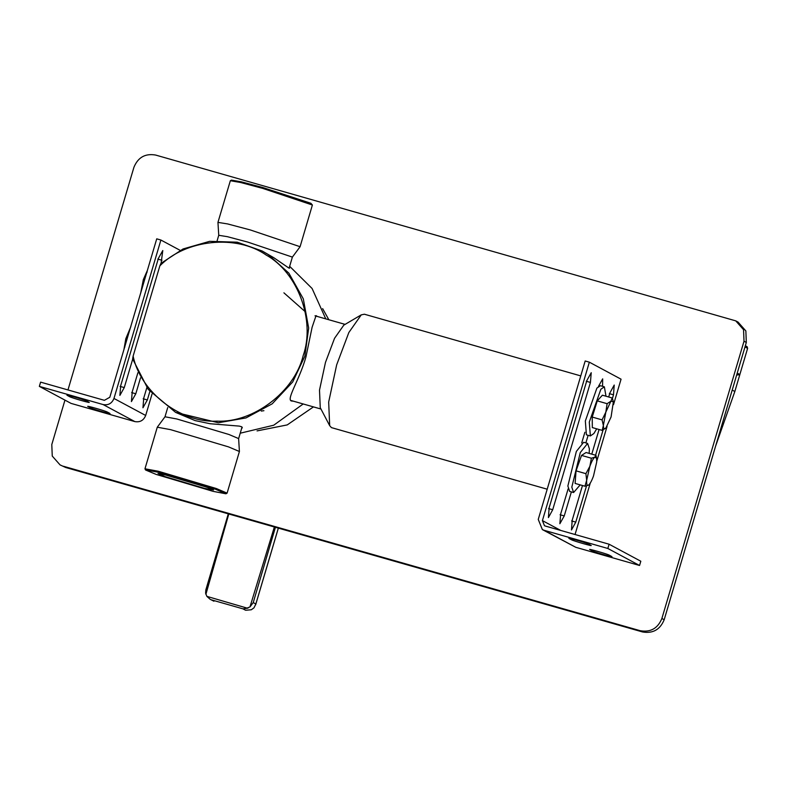 <?xml version="1.0" encoding="UTF-8"?>
<svg xmlns="http://www.w3.org/2000/svg" width="787" height="787" viewBox="0 0 787 787"><rect width="100%" height="100%" fill="white"/><g stroke="black" fill="none" stroke-linecap="round" stroke-linejoin="round"><path stroke-width="1.18" d="M133.131 356.098L132.629 358.902L148.222 389.398L175.599 412.388L218.383 422.747L245.997 417.917L272.213 403.81L292.705 381.961L304.844 356.206L308.671 328.081L303.31 298.853L288.878 273.158L268.2 254.565L262.169 251.004L237.251 242.189L209.647 241.334L183.076 248.958L160.932 263.379L159.85 265.868C185.722 239.337 236.572 234.162 266.163 255.047C297.86 272.558 315.557 320.673 303.172 355.655C294.515 391.7 253.286 423.022 216.966 421.134C180.567 423.209 140.47 392.103 133.131 356.098L159.85 265.868M289.655 266.301L312.095 288.495L325.759 318.863M303.202 403.967L273.719 425.216L240.222 433.204M175.599 412.388L195.117 420.592L210.09 423.731L239.356 426.111L241.629 426.77L242.307 427.695L241.57 428.669M289.291 267.56L289.557 268.19L288.681 267.924L273.886 257.762L262.169 251.004M293.482 401.193L291.229 400.957C286.399 398.773 299.473 380.013 305.976 356.806L312.114 327.235L316.059 315.636L317.318 316.453M261.254 411.07L263.911 410.696M547.201 489.199L331.445 427.616L329.674 425.649L320.26 407.686L319.502 390.116L325.474 362.394L334.544 338.302L343.791 325.149L361.263 314.859L364.401 314.22L580.767 375.901M329.674 425.649L328.671 402.059L336.669 364.843L348.848 332.507L361.263 314.859M215.382 489.189L225.928 493.793L213.002 491.334L156.17 474.423L145.575 469.996L158.551 472.279L215.382 489.189M225.928 493.793L227.099 493.124L216.258 488.501L158.226 471.226L144.965 468.796L145.575 469.996M204.61 488.393L213.582 489.976L206.253 486.917L166.952 475.22L158.01 473.518L165.3 476.696L204.61 488.393M227.099 493.124L239.415 451.502L228.584 446.908L170.553 429.643L157.282 427.203L164.985 416.805M239.415 451.502L238.618 438.585L228.909 434.473L176.878 418.989L164.995 416.776L167.71 407.597M208.319 487.655L163.686 474.433M312.39 205.014L310.904 203.292L263.104 187.621L241.471 181.866L231.447 180.115L230.345 180.715L240.586 182.495L262.671 188.378L312.39 205.014L300.073 246.734L292.37 257.133L289.114 268.141M292.39 257.103L247.797 242.101L227.394 236.68L218.747 235.293L217.95 222.377L230.345 180.715M217.95 222.377L227.6 223.931L250.355 229.961L300.083 246.705M88.065 406.367L88.006 406.564C84.868 405.01 105.35 410.853 107.416 412.093L109.727 413.332C112.866 414.877 92.384 409.043 90.318 407.804L87.8 406.397M67.308 395.231L67.249 395.428C64.111 393.874 84.593 399.717 86.659 400.957L88.961 402.196C92.099 403.741 71.627 397.907 69.551 396.658L67.043 395.261M132.698 359.128L124.267 387.588L119.88 395.399L120.696 385.669L158.403 258.352L162.791 250.541L161.109 263.222M140.519 377.839L135.797 393.775L131.419 401.586L132.226 391.857L137.882 372.743M149.864 391.414L147.336 399.963L142.949 407.774L143.755 398.045L146.854 387.607M39.35 386.387L40.609 382.138L104.386 400.327L109.806 397.268L156.731 238.835L160.892 240.025L113.967 398.458C111.921 403.426 108.311 405.462 103.136 404.567L39.35 386.387L71.066 403.397L134.852 421.586C140.027 422.471 143.637 420.435 145.684 415.467L152.058 393.943M160.892 240.025L180.174 250.364M147.159 271.909L143.342 279.582L147.395 270.364M143.342 279.582L140.676 293.148L143.342 279.582M123.913 349.635L125.822 338.685L124.769 347.254M130.849 326.635L125.822 338.685L130.849 326.635M590.899 545.302C594.037 546.857 573.556 541.013 571.49 539.774L569.178 538.534C566.04 536.98 586.522 542.823 588.587 544.063L591.106 545.47M611.656 556.439C614.795 557.993 594.313 552.149 592.247 550.91L589.935 549.67C586.807 548.126 607.279 553.959 609.354 555.199L611.863 556.606M608.705 396.992L609.915 392.89L614.214 385.04L613.496 394.808L612.414 398.438M586.502 485.913L575.779 522.115L571.48 529.966L572.208 520.197L582.478 485.52M591.775 454.138L599.074 429.505M603.078 429.968L595.592 455.23M598.474 386.397L602.685 378.852L602.567 386.319M571.372 491.895L564.249 515.928L559.862 523.739L560.669 514.009L568.125 488.855M581.711 442.973L584.889 432.27M588.125 435.309L585.872 442.924M586.846 380.514L591.234 372.704L590.427 382.433L552.71 509.74L548.411 517.59L549.139 507.822L586.846 380.514M609.099 544.22L607.839 548.47L544.053 530.281L542.381 529.602L538.249 519.42L585.184 360.987L589.345 362.177L542.41 520.61L544.476 525.696L545.312 526.041L609.099 544.22L640.815 561.239L639.556 565.479L607.839 548.47M542.381 529.602L575.769 547.299L639.556 565.479M613.516 404.636L621.061 379.186L589.345 362.177M575.051 534.521L590.299 483.011M596.762 461.221L607.062 426.436M595.946 455.329L586.089 452.515L581.534 455.407L576.045 470.852L575.11 483.425L584.967 486.228L586.669 480.306C586.433 484.28 587.043 485.894 588.479 485.146L589.138 484.585L588.479 485.146C590.014 484.015 591.686 480.955 593.506 475.978L596.713 461.969L596.615 458.359L594.903 457.119L595.946 455.329L596.615 458.359M588.479 485.146L584.967 486.228M586.669 480.306L585.902 473.666L589.876 466.288L586.669 480.306M589.876 466.288L591.381 458.211L594.903 457.119C593.368 458.25 591.696 461.31 589.876 466.288M576.045 470.852L585.902 473.666M581.534 455.407L591.381 458.211M580.196 484.871L573.595 492.524L571.815 487.163L580.285 452.574L587.604 443.415L589.384 448.777L589.168 453.401M573.595 492.524L569.65 491.403L567.86 486.032L576.34 451.443L583.649 442.284L587.604 443.415M605.901 428L611.076 416.962L613.378 401.773L610.919 401.193L605.833 412.132L603.363 425.492L602.075 419.874L605.833 412.132L607.111 403.682L610.919 401.193L612.247 398.006L602.399 395.192L597.254 400.878L592.227 417.071L592.326 427.577L602.183 430.391L603.363 425.492C603.472 428.767 604.347 429.574 605.99 427.902L602.183 430.391M612.247 398.006L613.339 401.606M597.254 400.878L607.111 403.682M592.227 417.071L602.075 419.874M596.694 428.826L593.87 433.539L590.358 435.949L589.286 422.098L600.855 389.24L604.367 386.83L605.99 396.215M590.358 435.949L586.404 434.817L585.341 420.976L596.9 388.109L600.412 385.699L604.367 386.83M60.058 464.901L65.715 467.498L60.058 464.901L52.257 456.067L51.794 444.537L64.957 400.121M744.01 341.224L746.312 342.463L745.86 330.933L738.058 322.099L735.747 320.86L743.548 329.694L744.01 341.224L661.887 618.484C657.794 628.419 650.574 632.492 640.215 630.712L63.413 466.258M746.312 342.463L664.189 619.723L661.887 618.484M640.215 630.712L642.526 631.951C652.876 633.732 660.096 629.659 664.189 619.723M642.526 631.951L65.715 467.498M67.967 389.939L133.928 167.277C138.02 157.341 145.241 153.268 155.59 155.049L735.747 320.86M322.64 308.622L328.858 319.748M313.462 406.889L287.235 424.911L257.044 430.902M737.252 373.058L739.849 374.563L734.822 391.533L715.629 446.052M210.129 599.281L213.936 601.219L210.129 599.281L206.873 596.369L247.039 608.095L249.971 606.915L253.237 602.586L255.844 603.993L255.647 604.77L278.352 528.126M206.096 589.148L228.289 513.852L205.84 589.886L205.614 593.211L206.873 596.369M278.323 528.116L255.844 603.993L254.014 607.79L251.309 609.768L245.593 610.25L242.996 608.853L248.043 608.105M228.801 513.99L205.889 594.342M249.971 606.915L274.358 526.985M275.43 527.29L253.237 602.586M211.329 599.822L242.986 608.853M90.584 406.879L90.318 407.804M69.827 395.743L69.551 396.658M157.823 259.09L161.984 260.271M120.106 386.397L124.267 387.588M131.645 392.585L135.797 393.775M143.175 398.773L147.336 399.963M103.136 404.567L134.852 421.586M113.967 398.458L145.684 415.467M571.756 538.849L571.49 539.774M592.522 549.985L592.247 550.91M613.496 394.808L609.335 393.618M575.779 522.115L571.618 520.935M564.249 515.928L560.088 514.747M590.427 382.433L586.266 381.242M552.71 509.74L548.559 508.559M575.769 547.299L544.053 530.281M560.728 530.428L542.41 520.61M732.225 390.037L734.822 391.533M745.082 346.614L745.368 345.68M745.004 346.89L747.601 348.385L747.227 346.831L745.368 345.66M736.662 375.045L739.8 374.701L737.212 373.195M290.57 400.367L320.968 409.033M315.007 315.803L345.1 324.382M144.965 468.796L157.282 427.203M238.628 438.605L242.042 427.066M218.747 235.293L217.143 240.704M283.91 292.833L305.179 311.642M739.8 374.701L747.601 348.385"/></g></svg>
